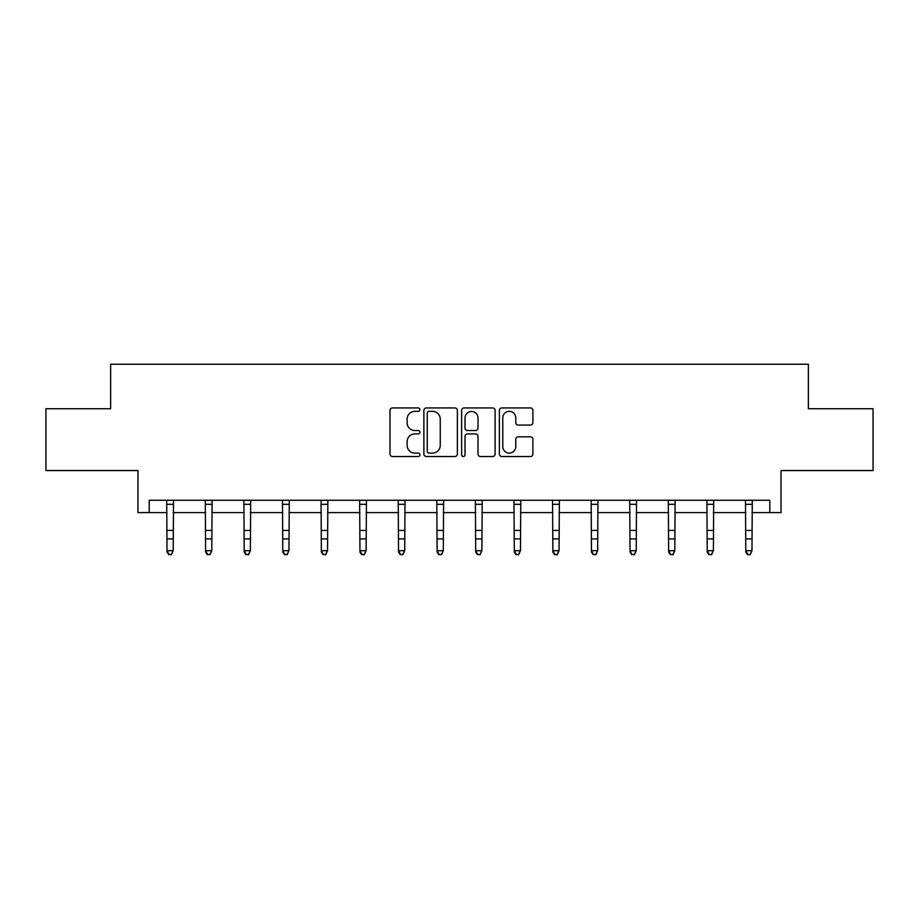 <?xml version="1.0" encoding="UTF-8"?>
<svg xmlns="http://www.w3.org/2000/svg" width="919" height="919" viewBox="0 0 919 919"><rect width="100%" height="100%" fill="white"/><g stroke="black" fill="none" stroke-linecap="round" stroke-linejoin="round"><path stroke-width="1.38" d="M419.926 409.644A1.7 1.7 0 0 0 418.225 407.944L392.436 407.944A2.424 2.424 0 0 0 390.001 410.379L390.001 454.078A2.424 2.424 0 0 0 392.436 456.502L418.225 456.502A1.7 1.7 0 0 0 419.926 454.802A1.7 1.7 0 0 0 418.225 453.101L414.894 453.101A7.766 7.766 0 0 1 407.117 445.336L407.117 441.694A7.766 7.766 0 0 1 414.894 433.929L418.225 433.929A1.7 1.7 0 0 0 419.926 432.229A1.7 1.7 0 0 0 418.225 430.529L414.894 430.529A7.766 7.766 0 0 1 407.117 422.763L407.117 419.121A7.766 7.766 0 0 1 414.894 411.344L418.225 411.344A1.7 1.7 0 0 0 419.926 409.644M149.211 512.607L149.211 500.246L769.789 500.246L769.789 512.607L781.035 512.607L781.035 470.562L873.05 470.562L873.05 408.725L808.375 408.725L808.375 364.211L110.625 364.211L110.625 408.725L45.95 408.725L45.95 470.562L137.965 470.562L137.965 512.607L167.017 512.607M530.447 425.06A2.424 2.424 0 0 0 532.882 422.637L532.882 410.379A2.424 2.424 0 0 0 530.447 407.944L501.808 407.944A2.424 2.424 0 0 0 499.373 410.379L499.373 454.078A2.424 2.424 0 0 0 501.808 456.502L530.447 456.502A2.424 2.424 0 0 0 532.882 454.078L532.882 439.271A2.424 2.424 0 0 0 530.447 436.835L518.19 436.835A2.424 2.424 0 0 0 515.766 439.271L515.766 446.611A6.49 6.49 0 0 1 509.275 453.101A6.49 6.49 0 0 1 502.773 446.611L502.773 417.846A6.49 6.49 0 0 1 509.275 411.344A6.49 6.49 0 0 1 515.766 417.846L515.766 422.637A2.424 2.424 0 0 0 518.19 425.06L530.447 425.06M457.375 410.379A2.424 2.424 0 0 0 454.951 407.944L426.301 407.944A2.424 2.424 0 0 0 423.877 410.379L423.877 454.078A2.424 2.424 0 0 0 426.301 456.502L454.951 456.502A2.424 2.424 0 0 0 457.375 454.078L457.375 410.379M464.049 407.944L492.699 407.944A2.424 2.424 0 0 1 495.123 410.379L495.123 454.078A2.424 2.424 0 0 1 492.699 456.502L480.442 456.502A2.424 2.424 0 0 1 478.006 454.078L478.006 436.353A2.424 2.424 0 0 0 475.582 433.929L467.449 433.929A2.424 2.424 0 0 0 465.025 436.353L465.025 454.802A1.7 1.7 0 0 1 463.325 456.502A1.7 1.7 0 0 1 461.625 454.802L461.625 410.379A2.424 2.424 0 0 1 464.049 407.944M173.209 512.607L205.603 512.607M211.795 512.607L244.19 512.607M250.37 512.607L282.776 512.607M288.957 512.607L321.363 512.607M327.543 512.607L359.949 512.607M366.13 512.607L398.536 512.607M404.716 512.607L437.111 512.607M443.303 512.607L475.697 512.607M481.889 512.607L514.284 512.607M520.464 512.607L552.87 512.607M559.051 512.607L591.457 512.607M597.637 512.607L630.043 512.607M636.224 512.607L668.63 512.607M674.81 512.607L707.205 512.607M713.397 512.607L745.791 512.607M751.983 512.607L769.789 512.607M428.966 411.344A1.7 1.7 0 0 0 427.266 413.045L427.266 451.401A1.7 1.7 0 0 0 428.966 453.101L432.493 453.101A7.766 7.766 0 0 0 440.258 445.336L440.258 419.121A7.766 7.766 0 0 0 432.493 411.344L428.966 411.344M478.006 417.961A6.49 6.49 0 0 0 471.516 411.471A6.49 6.49 0 0 0 465.025 417.961L465.025 428.105A2.424 2.424 0 0 0 467.449 430.529L475.582 430.529A2.424 2.424 0 0 0 478.006 428.105L478.006 417.961M166.707 500.246L167.017 550.699L173.209 550.699L171.348 554.789L168.878 554.237L171.348 554.789M171.348 554.237L173.209 550.699L173.519 500.246M168.878 554.789L167.017 552.066L167.017 550.699L168.878 554.237M205.293 500.246L205.603 550.699L211.795 550.699L209.934 554.789L207.464 554.237L209.934 554.789M209.934 554.237L211.795 550.699L212.105 500.246M207.464 554.789L205.603 552.066L205.603 550.699L207.464 554.237M243.88 500.246L244.19 550.699L250.37 550.699L248.521 554.789L246.051 554.237L248.521 554.789M248.521 554.237L250.37 550.699L250.692 500.246M246.051 554.789L244.19 552.066L244.19 550.699L246.051 554.237M282.466 500.246L282.776 550.699L288.957 550.699L287.107 554.789L284.637 554.237L287.107 554.789M287.107 554.237L288.957 550.699L289.278 500.246M284.637 554.789L282.776 552.066L282.776 550.699L284.637 554.237M321.053 500.246L321.363 550.699L327.543 550.699L325.694 554.789L323.212 554.237L325.694 554.789M325.694 554.237L327.543 550.699L327.853 500.246M323.212 554.789L321.363 552.066L321.363 550.699L323.212 554.237M359.628 500.246L359.949 550.699L366.13 550.699L364.28 554.789L361.799 554.237L364.28 554.789M364.28 554.237L366.13 550.699L366.44 500.246M361.799 554.789L359.949 552.066L359.949 550.699L361.799 554.237M398.214 500.246L398.536 550.699L404.716 550.699L402.855 554.789L400.385 554.237L402.855 554.789M402.855 554.237L404.716 550.699L405.026 500.246M400.385 554.789L398.536 552.066L398.536 550.699L400.385 554.237M436.801 500.246L437.111 550.699L443.303 550.699L441.442 554.789L438.972 554.237L441.442 554.789M441.442 554.237L443.303 550.699L443.613 500.246M438.972 554.789L437.111 552.066L437.111 550.699L438.972 554.237M475.387 500.246L475.697 550.699L481.889 550.699L480.028 554.789L477.558 554.237L480.028 554.789M480.028 554.237L481.889 550.699L482.199 500.246M477.558 554.789L475.697 552.066L475.697 550.699L477.558 554.237M513.974 500.246L514.284 550.699L520.464 550.699L518.615 554.789L516.145 554.237L518.615 554.789M518.615 554.237L520.464 550.699L520.786 500.246M516.145 554.789L514.284 552.066L514.284 550.699L516.145 554.237M552.56 500.246L552.87 550.699L559.051 550.699L557.201 554.789L554.72 554.237L557.201 554.789M557.201 554.237L559.051 550.699L559.372 500.246M554.72 554.789L552.87 552.066L552.87 550.699L554.72 554.237M591.147 500.246L591.457 550.699L597.637 550.699L595.788 554.789L593.306 554.237L595.788 554.789M595.788 554.237L597.637 550.699L597.947 500.246M593.306 554.789L591.457 552.066L591.457 550.699L593.306 554.237M629.722 500.246L630.043 550.699L636.224 550.699L634.363 554.789L631.893 554.237L634.363 554.789M634.363 554.237L636.224 550.699L636.534 500.246M631.893 554.789L630.043 552.066L630.043 550.699L631.893 554.237M668.308 500.246L668.63 550.699L674.81 550.699L672.949 554.789L670.479 554.237L672.949 554.789M672.949 554.237L674.81 550.699L675.12 500.246M670.479 554.789L668.63 552.066L668.63 550.699L670.479 554.237M706.895 500.246L707.205 550.699L713.397 550.699L711.536 554.789L709.066 554.237L711.536 554.789M711.536 554.237L713.397 550.699L713.707 500.246M709.066 554.789L707.205 552.066L707.205 550.699L709.066 554.237M745.481 500.246L745.791 550.699L751.983 550.699L750.122 554.789L747.652 554.237L750.122 554.789M750.122 554.237L751.983 550.699L752.293 500.246M747.652 554.789L745.791 552.066L745.791 550.699L747.652 554.237M173.496 500.292L166.73 500.292M173.209 530.424L167.017 530.424M173.209 538.902L167.017 538.902M173.209 504.313L167.017 504.313M212.082 500.292L205.316 500.292M211.795 530.424L205.603 530.424M211.795 538.902L205.603 538.902M211.795 504.313L205.603 504.313M250.669 500.292L243.903 500.292M250.37 530.424L244.19 530.424M250.37 538.902L244.19 538.902M250.37 504.313L244.19 504.313M289.255 500.292L282.478 500.292M288.957 530.424L282.776 530.424M288.957 538.902L282.776 538.902M288.957 504.313L282.776 504.313M327.842 500.292L321.064 500.292M327.543 530.424L321.363 530.424M327.543 538.902L321.363 538.902M327.543 504.313L321.363 504.313M366.428 500.292L359.651 500.292M366.13 530.424L359.949 530.424M366.13 538.902L359.949 538.902M366.13 504.313L359.949 504.313M405.003 500.292L398.237 500.292M404.716 530.424L398.536 530.424M404.716 538.902L398.536 538.902M404.716 504.313L398.536 504.313M443.59 500.292L436.824 500.292M443.303 530.424L437.111 530.424M443.303 538.902L437.111 538.902M443.303 504.313L437.111 504.313M482.176 500.292L475.41 500.292M481.889 530.424L475.697 530.424M481.889 538.902L475.697 538.902M481.889 504.313L475.697 504.313M520.763 500.292L513.997 500.292M520.464 530.424L514.284 530.424M520.464 538.902L514.284 538.902M520.464 504.313L514.284 504.313M559.349 500.292L552.572 500.292M559.051 530.424L552.87 530.424M559.051 538.902L552.87 538.902M559.051 504.313L552.87 504.313M597.936 500.292L591.158 500.292M597.637 530.424L591.457 530.424M597.637 538.902L591.457 538.902M597.637 504.313L591.457 504.313M636.522 500.292L629.745 500.292M636.224 530.424L630.043 530.424M636.224 538.902L630.043 538.902M636.224 504.313L630.043 504.313M675.097 500.292L668.331 500.292M674.81 530.424L668.63 530.424M674.81 538.902L668.63 538.902M674.81 504.313L668.63 504.313M713.684 500.292L706.918 500.292M713.397 530.424L707.205 530.424M713.397 538.902L707.205 538.902M713.397 504.313L707.205 504.313M752.27 500.292L745.504 500.292M751.983 530.424L745.791 530.424M751.983 538.902L745.791 538.902M751.983 504.313L745.791 504.313"/></g></svg>
